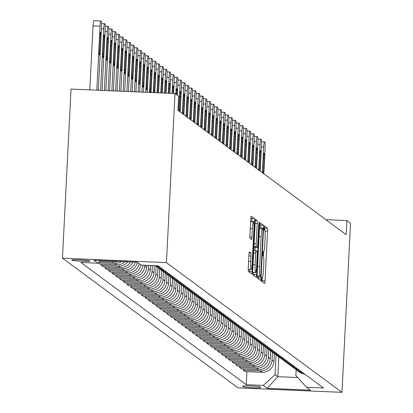 <?xml version="1.0" encoding="UTF-8"?>
<svg xmlns="http://www.w3.org/2000/svg" width="413" height="413" viewBox="0 0 413 413"><rect width="100%" height="100%" fill="white"/><g stroke="black" fill="none" stroke-linecap="round" stroke-linejoin="round"><path stroke-width="0.62" d="M261.486 279.152L261.584 281.238L264.619 283.478A2.777 0.294 92.5 0 0 264.64 283.488A2.777 0.294 92.5 0 0 265.043 280.923L267.567 231.135A2.777 0.294 92.5 0 0 267.423 228.157L264.372 225.911L264.191 229.788L264.583 230.077A8.885 0.945 92.5 0 1 265.048 239.602L264.841 243.753A8.885 0.945 92.5 0 1 263.546 251.956A8.885 0.945 92.5 0 1 263.479 251.93L263.071 251.636L262.787 253.427L262.89 255.513L263.282 255.802A8.885 0.945 92.5 0 1 263.747 265.327L263.535 269.477A8.885 0.945 92.5 0 1 262.24 277.681A8.885 0.945 92.5 0 1 262.172 277.655L261.765 277.36L261.486 279.152M71.81 260.169A9.05 0.645 -177.1 0 0 81.253 261.222A9.05 0.645 -177.1 0 0 89.843 261.016A9.05 0.645 -177.1 0 0 89.797 260.944A9.05 0.645 -177.1 0 0 80.354 259.891A9.05 0.645 -177.1 0 0 71.764 260.102A9.05 0.645 -177.1 0 0 71.81 260.169M249.375 251.982A2.777 0.294 92.5 0 0 249.354 251.976A2.777 0.294 92.5 0 0 248.951 254.537L248.244 268.507A2.777 0.294 92.5 0 0 248.389 271.486L251.754 273.974A2.777 0.294 92.5 0 0 251.775 273.984A2.777 0.294 92.5 0 0 252.183 271.418L254.702 221.626A2.777 0.294 92.5 0 0 254.558 218.653L251.192 216.159A2.777 0.294 92.5 0 0 251.171 216.154A2.777 0.294 92.5 0 0 250.763 218.714L249.911 235.591A2.777 0.294 92.5 0 0 250.056 238.564L251.496 239.633A2.777 0.294 92.5 0 0 251.517 239.638A2.777 0.294 92.5 0 0 251.925 237.077L252.348 228.709A7.429 0.79 92.5 0 1 253.427 221.853A7.429 0.79 92.5 0 1 253.876 229.84L252.214 262.616A7.429 0.79 92.5 0 1 251.13 269.472A7.429 0.79 92.5 0 1 250.686 261.486L250.965 256.024A2.777 0.294 92.5 0 0 250.815 253.05L249.333 251.982M341.974 392.35L350.539 223.263L346.905 220.578L346.192 234.667L177.926 110.312L178.638 96.224L175.004 93.539L166.439 262.622L341.974 392.35L237.996 387.874L62.461 258.151L166.439 262.622M257.123 275.068A2.777 0.294 92.5 0 0 257.268 278.047L260.634 280.535A2.777 0.294 92.5 0 0 260.655 280.546A2.777 0.294 92.5 0 0 261.062 277.98L263.582 228.188A2.777 0.294 92.5 0 0 263.437 225.214L260.071 222.721A2.777 0.294 92.5 0 0 260.051 222.715A2.777 0.294 92.5 0 0 259.643 225.276L257.123 275.068M256.194 277.252L252.828 274.764A2.777 0.294 92.5 0 1 252.684 271.79L255.203 221.998A2.777 0.294 92.5 0 1 255.611 219.432A2.777 0.294 92.5 0 0 255.611 219.432L257.072 220.506A2.777 0.294 92.5 0 1 257.216 223.485L256.194 243.675A2.777 0.294 92.5 0 0 256.339 246.654L257.294 247.361A2.777 0.294 92.5 0 0 257.314 247.372A2.777 0.294 92.5 0 0 257.722 244.806L258.786 223.784L259.07 221.987L259.188 224.078L256.623 274.702A2.777 0.294 92.5 0 1 256.215 277.262A2.777 0.294 92.5 0 1 256.194 277.252M260.722 387.456L260.082 386.986A8.771 0.625 -177.1 0 0 250.934 385.964A8.771 0.625 -177.1 0 0 242.612 386.165A8.771 0.625 -177.1 0 0 242.658 386.232L243.298 386.707A8.771 0.625 -177.1 0 0 252.446 387.73A8.771 0.625 -177.1 0 0 260.768 387.528A8.771 0.625 -177.1 0 0 260.722 387.456M296.162 369.687L295.863 375.525L306.534 387.28L323.539 388.014L158.179 265.812L141.179 265.079L137.25 262.178L93.973 260.314L97.902 263.215L80.896 262.487L246.256 384.689L263.257 385.422L275.068 374.632L276.07 354.865M306.534 387.28L310.462 390.187L267.185 388.323L263.257 385.422M175.004 93.539L71.026 89.063L62.461 258.151M346.905 220.578L325.903 219.675M278.832 356.899L277.83 376.671L297.68 377.528M275.068 374.632L277.83 376.671L267.185 388.323M116.027 274.908L115.965 276.121L132.965 276.855A11.316 11.223 -53.5 0 0 144.777 266.065L144.818 265.234M115.965 276.121L117.855 277.521L134.855 278.248A11.316 11.223 -53.5 0 0 146.672 267.464L146.78 265.322M119.662 277.598L119.6 278.811L136.605 279.539A11.316 11.223 -53.5 0 0 148.417 268.749L148.587 265.399M119.6 278.811L121.489 280.205L138.494 280.938A11.316 11.223 -53.5 0 0 150.306 270.148L150.544 265.482M123.296 280.282L123.234 281.496L140.239 282.229A11.316 11.223 -53.5 0 0 152.051 271.439L152.351 265.559M123.234 281.496L125.129 282.895L142.129 283.623A11.316 11.223 -53.5 0 0 153.941 272.838L154.307 265.642M126.936 282.972L126.874 284.18L143.874 284.913A11.316 11.223 -53.5 0 0 155.686 274.124L156.088 266.194M126.874 284.18L128.763 285.579L145.763 286.312A11.316 11.223 -53.5 0 0 157.575 275.523L157.978 267.567M130.57 285.657L130.508 286.87L147.508 287.603A11.316 11.223 -53.5 0 0 159.32 276.813L159.723 268.884M130.508 286.87L132.397 288.269L149.403 288.997A11.316 11.223 -53.5 0 0 161.215 278.207L161.617 270.257M134.204 288.346L134.142 289.554L151.148 290.287A11.316 11.223 -53.5 0 0 162.959 279.498L163.362 271.568M134.142 289.554L136.037 290.953L153.037 291.686A11.316 11.223 -53.5 0 0 164.849 280.897L165.252 272.941M137.839 291.031L137.782 292.244L154.782 292.977A11.316 11.223 -53.5 0 0 166.594 282.187L166.997 274.258M137.782 292.244L139.671 293.643L156.672 294.371A11.316 11.223 -53.5 0 0 168.483 283.581L168.886 275.631M141.478 293.72L141.416 294.928L158.416 295.662A11.316 11.223 -53.5 0 0 170.228 284.872L170.631 276.942M141.416 294.928L143.306 296.327L160.306 297.061A11.316 11.223 -53.5 0 0 172.118 286.271L172.526 278.316M145.113 296.405L145.051 297.618L162.051 298.351A11.316 11.223 -53.5 0 0 173.868 287.562L174.265 279.632M145.051 297.618L146.94 299.017L163.946 299.745A11.316 11.223 -53.5 0 0 175.757 288.955L176.16 281.005M148.747 299.095L148.685 300.303L165.69 301.036A11.316 11.223 -53.5 0 0 177.502 290.246L177.905 282.316M148.685 300.303L150.58 301.702L167.58 302.435A11.316 11.223 -53.5 0 0 179.392 291.645L179.794 283.69M152.387 301.779L152.325 302.992L169.325 303.725A11.316 11.223 -53.5 0 0 181.137 292.936L181.539 285.006M152.325 302.992L154.214 304.386L171.214 305.119A11.316 11.223 -53.5 0 0 183.026 294.33L183.429 286.379M156.021 304.469L155.959 305.677L172.959 306.41A11.316 11.223 -53.5 0 0 184.771 295.62L185.174 287.691M155.959 305.677L157.849 307.076L174.854 307.809A11.316 11.223 -53.5 0 0 186.666 297.019L187.068 289.064M159.655 307.153L159.594 308.366L176.599 309.1A11.316 11.223 -53.5 0 0 188.411 298.31L188.808 290.375M159.594 308.366L161.483 309.76L178.488 310.493A11.316 11.223 -53.5 0 0 190.3 299.704L190.703 291.754M163.29 309.843L163.233 311.051L180.233 311.784A11.316 11.223 -53.5 0 0 192.045 300.994L192.448 293.065M163.233 311.051L165.123 312.45L182.123 313.183A11.316 11.223 -53.5 0 0 193.934 302.393L194.337 294.438M166.929 312.527L166.867 313.741L183.868 314.469A11.316 11.223 -53.5 0 0 195.679 303.684L196.082 295.749M166.867 313.741L168.757 315.134L185.757 315.868A11.316 11.223 -53.5 0 0 197.569 305.078L197.972 297.128M170.564 315.212L170.502 316.425L187.502 317.158A11.316 11.223 -53.5 0 0 199.314 306.369L199.716 298.439M170.502 316.425L172.391 317.824L189.397 318.557A11.316 11.223 -53.5 0 0 201.208 307.768L201.611 299.812M174.198 317.902L174.136 319.115L191.142 319.843A11.316 11.223 -53.5 0 0 202.953 309.058L203.356 301.123M174.136 319.115L176.031 320.509L193.031 321.242A11.316 11.223 -53.5 0 0 204.843 310.452L205.246 302.497M177.838 320.586L177.776 321.799L194.776 322.532A11.316 11.223 -53.5 0 0 206.588 311.743L206.99 303.813M177.776 321.799L179.665 323.198L196.665 323.931A11.316 11.223 -53.5 0 0 208.477 313.142L208.88 305.186M181.472 323.276L181.41 324.489L198.41 325.217A11.316 11.223 -53.5 0 0 210.222 314.432L210.625 306.498M181.41 324.489L183.3 325.883L200.3 326.616A11.316 11.223 -53.5 0 0 212.117 315.826L212.519 307.871M185.107 325.96L185.045 327.173L202.05 327.907A11.316 11.223 -53.5 0 0 213.862 317.117L214.259 309.187M185.045 327.173L186.934 328.572L203.939 329.306A11.316 11.223 -53.5 0 0 215.751 318.516L216.154 310.561M188.741 328.65L188.679 329.863L205.684 330.591A11.316 11.223 -53.5 0 0 217.496 319.807L217.899 311.872M188.679 329.863L190.574 331.257L207.574 331.99A11.316 11.223 -53.5 0 0 219.386 321.2L219.788 313.245M192.381 331.334L192.319 332.548L209.319 333.281A11.316 11.223 -53.5 0 0 221.131 322.491L221.533 314.561M192.319 332.548L194.208 333.947L211.208 334.675A11.316 11.223 -53.5 0 0 223.02 323.89L223.423 315.935M196.015 334.024L195.953 335.237L212.953 335.965A11.316 11.223 -53.5 0 0 224.765 325.176L225.168 317.246M195.953 335.237L197.842 336.631L214.848 337.364A11.316 11.223 -53.5 0 0 226.66 326.575L227.062 318.619M199.649 336.709L199.587 337.922L216.593 338.655A11.316 11.223 -53.5 0 0 228.404 327.865L228.807 319.936M199.587 337.922L201.482 339.321L218.482 340.049A11.316 11.223 -53.5 0 0 230.294 329.264L230.697 321.309M203.284 339.398L203.227 340.611L220.227 341.339A11.316 11.223 -53.5 0 0 232.039 330.55L232.442 322.62M203.227 340.611L205.116 342.005L222.117 342.738A11.316 11.223 -53.5 0 0 233.928 331.949L234.331 323.993M206.923 342.083L206.861 343.296L223.861 344.029A11.316 11.223 -53.5 0 0 235.673 333.239L236.076 325.31M206.861 343.296L208.751 344.695L225.751 345.423A11.316 11.223 -53.5 0 0 237.563 334.638L237.971 326.683M210.558 344.772L210.496 345.986L227.496 346.714A11.316 11.223 -53.5 0 0 239.313 335.924L239.71 327.994M210.496 345.986L212.385 347.379L229.391 348.113A11.316 11.223 -53.5 0 0 241.202 337.323L241.605 329.368M214.192 347.457L214.13 348.67L231.135 349.403A11.316 11.223 -53.5 0 0 242.947 338.614L243.35 330.684M214.13 348.67L216.025 350.069L233.025 350.797A11.316 11.223 -53.5 0 0 244.837 340.013L245.239 332.057M217.832 350.147L217.77 351.355L234.77 352.088A11.316 11.223 -53.5 0 0 246.582 341.298L246.984 333.368M217.77 351.355L219.659 352.754L236.659 353.487A11.316 11.223 -53.5 0 0 248.471 342.697L248.874 334.742M221.466 352.831L221.404 354.044L238.404 354.777A11.316 11.223 -53.5 0 0 250.216 343.988L250.619 336.058M221.404 354.044L223.294 355.443L240.299 356.171A11.316 11.223 -53.5 0 0 252.111 345.382L252.513 337.431M225.1 355.521L225.039 356.729L242.044 357.462A11.316 11.223 -53.5 0 0 253.856 346.672L254.253 338.743M225.039 356.729L226.928 358.128L243.933 358.861A11.316 11.223 -53.5 0 0 255.745 348.071L256.148 340.116M228.735 358.205L228.678 359.418L245.678 360.151A11.316 11.223 -53.5 0 0 257.49 349.362L257.893 341.432M228.678 359.418L230.568 360.817L247.568 361.545A11.316 11.223 -53.5 0 0 259.379 350.756L259.782 342.805M232.374 360.895L232.312 362.103L249.313 362.836A11.316 11.223 -53.5 0 0 261.124 352.046L261.527 344.117M232.312 362.103L234.202 363.502L251.202 364.235A11.316 11.223 -53.5 0 0 263.014 353.445L263.417 345.49M236.009 363.579L235.947 364.793L252.947 365.526A11.316 11.223 -53.5 0 0 264.759 354.736L265.161 346.806M235.947 364.793L237.836 366.192L254.842 366.92A11.316 11.223 -53.5 0 0 266.653 356.13L267.056 348.18M239.643 366.269L239.581 367.477L256.587 368.21A11.316 11.223 -53.5 0 0 268.398 357.421L268.801 349.491M239.581 367.477L241.476 368.876L258.476 369.609A11.316 11.223 -53.5 0 0 270.288 358.82L270.691 350.864M243.283 368.954L243.221 370.167L260.221 370.9A11.316 11.223 -53.5 0 0 272.033 360.11L272.435 352.181M243.221 370.167L245.11 371.561L262.11 372.294A11.316 11.223 -53.5 0 0 273.922 361.504L274.325 353.554M246.917 371.643L246.256 384.689M112.393 272.224L112.331 273.437L114.22 274.831L131.22 275.564A11.316 11.223 -53.5 0 0 143.006 265.156M108.753 269.534L108.691 270.747L110.586 272.146L127.586 272.874A11.316 11.223 -53.5 0 0 139.212 263.628M105.119 266.85L105.057 268.063L106.946 269.457L123.952 270.19A11.316 11.223 -53.5 0 0 135.294 262.095M101.484 264.16L101.422 265.373L103.312 266.772L120.312 267.5A11.316 11.223 -53.5 0 0 130.575 261.888M98.17 262.973L99.678 264.083L116.678 264.816A11.316 11.223 -53.5 0 0 125.015 261.651M296.503 369.898A11.316 11.223 -53.5 0 0 297.345 370.585L299.234 371.984A11.316 11.223 -53.5 0 0 304.722 374.106M297.345 370.585A11.316 11.223 -53.5 0 0 302.827 372.712M292.869 367.214A11.316 11.223 -53.5 0 0 293.71 367.9L295.6 369.299A11.316 11.223 -53.5 0 0 301.082 371.421M293.71 367.9A11.316 11.223 -53.5 0 0 299.193 370.022M289.234 364.524A11.316 11.223 -53.5 0 0 290.071 365.211L291.965 366.61A11.316 11.223 -53.5 0 0 297.448 368.732M290.071 365.211A11.316 11.223 -53.5 0 0 295.558 367.338M285.595 361.84A11.316 11.223 -53.5 0 0 286.436 362.526L288.326 363.925A11.316 11.223 -53.5 0 0 293.813 366.047M286.436 362.526A11.316 11.223 -53.5 0 0 291.924 364.648M281.96 359.15A11.316 11.223 -53.5 0 0 282.802 359.842L284.691 361.236A11.316 11.223 -53.5 0 0 290.179 363.357M282.802 359.842A11.316 11.223 -53.5 0 0 288.284 361.964M278.326 356.465A11.316 11.223 -53.5 0 0 279.167 357.152L281.057 358.551A11.316 11.223 -53.5 0 0 286.539 360.673M279.167 357.152A11.316 11.223 -53.5 0 0 284.65 359.274M274.686 353.776A11.316 11.223 -53.5 0 0 275.528 354.468L277.422 355.861A11.316 11.223 -53.5 0 0 282.905 357.988M275.528 354.468A11.316 11.223 -53.5 0 0 281.016 356.589M271.052 351.091A11.316 11.223 -53.5 0 0 271.893 351.778L273.783 353.177A11.316 11.223 -53.5 0 0 279.271 355.299M271.893 351.778A11.316 11.223 -53.5 0 0 277.381 353.9M267.418 348.402A11.316 11.223 -53.5 0 0 268.259 349.093L270.148 350.487A11.316 11.223 -53.5 0 0 275.631 352.614M268.259 349.093A11.316 11.223 -53.5 0 0 273.742 351.215M263.783 345.717A11.316 11.223 -53.5 0 0 264.625 346.404L266.514 347.803A11.316 11.223 -53.5 0 0 271.997 349.925M264.625 346.404A11.316 11.223 -53.5 0 0 270.107 348.526M260.144 343.027A11.316 11.223 -53.5 0 0 260.985 343.719L262.875 345.113A11.316 11.223 -53.5 0 0 268.362 347.24M260.985 343.719A11.316 11.223 -53.5 0 0 266.473 345.841M256.509 340.343A11.316 11.223 -53.5 0 0 257.351 341.03L259.24 342.429A11.316 11.223 -53.5 0 0 264.728 344.55M257.351 341.03A11.316 11.223 -53.5 0 0 262.833 343.151M252.875 337.658A11.316 11.223 -53.5 0 0 253.716 338.345L255.606 339.739A11.316 11.223 -53.5 0 0 261.088 341.866M253.716 338.345A11.316 11.223 -53.5 0 0 259.199 340.467M249.235 334.969A11.316 11.223 -53.5 0 0 250.077 335.655L251.971 337.054A11.316 11.223 -53.5 0 0 257.454 339.176M250.077 335.655A11.316 11.223 -53.5 0 0 255.564 337.782M245.601 332.284A11.316 11.223 -53.5 0 0 246.442 332.971L248.332 334.365A11.316 11.223 -53.5 0 0 253.819 336.492M246.442 332.971A11.316 11.223 -53.5 0 0 251.93 335.093M241.966 329.595A11.316 11.223 -53.5 0 0 242.808 330.281L244.697 331.68A11.316 11.223 -53.5 0 0 250.185 333.802M242.808 330.281A11.316 11.223 -53.5 0 0 248.29 332.408M238.332 326.91A11.316 11.223 -53.5 0 0 239.173 327.597L241.063 328.991A11.316 11.223 -53.5 0 0 246.546 331.118M239.173 327.597A11.316 11.223 -53.5 0 0 244.656 329.719M234.692 324.22A11.316 11.223 -53.5 0 0 235.534 324.907L237.429 326.306A11.316 11.223 -53.5 0 0 242.911 328.428M235.534 324.907A11.316 11.223 -53.5 0 0 241.022 327.034M231.058 321.536A11.316 11.223 -53.5 0 0 231.899 322.223L233.789 323.616A11.316 11.223 -53.5 0 0 239.277 325.743M231.899 322.223A11.316 11.223 -53.5 0 0 237.382 324.344M227.424 318.846A11.316 11.223 -53.5 0 0 228.265 319.533L230.155 320.932A11.316 11.223 -53.5 0 0 235.637 323.054M228.265 319.533A11.316 11.223 -53.5 0 0 233.748 321.66M223.789 316.162A11.316 11.223 -53.5 0 0 224.626 316.848L226.52 318.242A11.316 11.223 -53.5 0 0 232.003 320.369M224.626 316.848A11.316 11.223 -53.5 0 0 230.113 318.97M220.15 313.472A11.316 11.223 -53.5 0 0 220.991 314.159L222.881 315.558A11.316 11.223 -53.5 0 0 228.368 317.68M220.991 314.159A11.316 11.223 -53.5 0 0 226.479 316.286M216.515 310.788A11.316 11.223 -53.5 0 0 217.357 311.474L219.246 312.873A11.316 11.223 -53.5 0 0 224.734 314.995M217.357 311.474A11.316 11.223 -53.5 0 0 222.839 313.596M212.881 308.098A11.316 11.223 -53.5 0 0 213.722 308.785L215.612 310.184A11.316 11.223 -53.5 0 0 221.094 312.305M213.722 308.785A11.316 11.223 -53.5 0 0 219.205 310.912M209.241 305.413A11.316 11.223 -53.5 0 0 210.083 306.1L211.977 307.499A11.316 11.223 -53.5 0 0 217.46 309.621M210.083 306.1A11.316 11.223 -53.5 0 0 215.571 308.222M205.607 302.724A11.316 11.223 -53.5 0 0 206.448 303.41L208.338 304.809A11.316 11.223 -53.5 0 0 213.826 306.931M206.448 303.41A11.316 11.223 -53.5 0 0 211.936 305.537M201.972 300.039A11.316 11.223 -53.5 0 0 202.814 300.726L204.703 302.125A11.316 11.223 -53.5 0 0 210.186 304.247M202.814 300.726A11.316 11.223 -53.5 0 0 208.297 302.848M198.338 297.35A11.316 11.223 -53.5 0 0 199.18 298.036L201.069 299.435A11.316 11.223 -53.5 0 0 206.552 301.557M199.18 298.036A11.316 11.223 -53.5 0 0 204.662 300.163M194.699 294.665A11.316 11.223 -53.5 0 0 195.54 295.352L197.429 296.751A11.316 11.223 -53.5 0 0 202.917 298.873M195.54 295.352A11.316 11.223 -53.5 0 0 201.028 297.474M191.064 291.976A11.316 11.223 -53.5 0 0 191.906 292.667L193.795 294.061A11.316 11.223 -53.5 0 0 199.283 296.183M191.906 292.667A11.316 11.223 -53.5 0 0 197.388 294.789M187.43 289.291A11.316 11.223 -53.5 0 0 188.271 289.978L190.161 291.377A11.316 11.223 -53.5 0 0 195.643 293.498M188.271 289.978A11.316 11.223 -53.5 0 0 193.754 292.099M183.79 286.601A11.316 11.223 -53.5 0 0 184.632 287.293L186.526 288.687A11.316 11.223 -53.5 0 0 192.009 290.814M184.632 287.293A11.316 11.223 -53.5 0 0 190.119 289.415M180.156 283.917A11.316 11.223 -53.5 0 0 180.997 284.603L182.887 286.002A11.316 11.223 -53.5 0 0 188.374 288.124M180.997 284.603A11.316 11.223 -53.5 0 0 186.485 286.725M176.521 281.227A11.316 11.223 -53.5 0 0 177.363 281.919L179.252 283.313A11.316 11.223 -53.5 0 0 184.74 285.44M177.363 281.919A11.316 11.223 -53.5 0 0 182.845 284.041M172.887 278.543A11.316 11.223 -53.5 0 0 173.728 279.229L175.618 280.628A11.316 11.223 -53.5 0 0 181.101 282.75M173.728 279.229A11.316 11.223 -53.5 0 0 179.211 281.351M169.247 275.853A11.316 11.223 -53.5 0 0 170.089 276.545L171.984 277.939A11.316 11.223 -53.5 0 0 177.466 280.066M170.089 276.545A11.316 11.223 -53.5 0 0 175.577 278.667M165.613 273.169A11.316 11.223 -53.5 0 0 166.454 273.855L168.344 275.254A11.316 11.223 -53.5 0 0 173.832 277.376M166.454 273.855A11.316 11.223 -53.5 0 0 171.937 275.977M161.979 270.484A11.316 11.223 -53.5 0 0 162.82 271.171L164.71 272.565A11.316 11.223 -53.5 0 0 170.192 274.691M112.331 273.437L129.331 274.165A11.316 11.223 -53.5 0 0 140.957 264.919M162.82 271.171A11.316 11.223 -53.5 0 0 168.303 273.292M158.344 267.794A11.316 11.223 -53.5 0 0 159.181 268.481L161.075 269.88A11.316 11.223 -53.5 0 0 166.558 272.002M108.691 270.747L125.697 271.48A11.316 11.223 -53.5 0 0 137.322 262.229M159.181 268.481A11.316 11.223 -53.5 0 0 164.668 270.608M155.407 265.693A11.316 11.223 -53.5 0 0 155.546 265.796L157.436 267.19A11.316 11.223 -53.5 0 0 162.923 269.317M105.057 268.063L122.057 268.791A11.316 11.223 -53.5 0 0 132.929 261.992M155.546 265.796A11.316 11.223 -53.5 0 0 161.034 267.918M155.866 265.709A11.316 11.223 -53.5 0 0 159.289 266.628M101.422 265.373L118.423 266.106A11.316 11.223 -53.5 0 0 127.813 261.77M98.449 262.714L114.788 263.417A11.316 11.223 -53.5 0 0 121.577 261.501M99.719 261.553L113.043 262.131A11.316 11.223 -53.5 0 0 117.7 261.336M100.757 260.608L97.902 263.215M264.779 230.459A2.777 0.294 92.5 0 0 264.609 228.033L264.093 227.651M262.172 281.671A2.777 0.294 92.5 0 0 262.234 280.804L262.4 277.572M263.479 256.199L263.7 251.847M260.753 228.451L260.773 228.069A2.777 0.294 92.5 0 0 260.629 225.09L259.705 224.409M258.192 278.729A2.777 0.294 92.5 0 0 258.249 277.861L258.326 276.343M257.098 275.626A8.885 0.945 92.5 0 0 257.294 276.003L260.531 276.436L260.815 274.64L263.029 230.939L262.926 228.854L262.513 228.549A8.885 0.945 92.5 0 0 262.446 228.523A8.885 0.945 92.5 0 0 261.15 236.721L259.638 266.597A8.885 0.945 92.5 0 0 260.102 276.127L260.52 276.431L257.738 276.312M262.379 228.544L259.705 228.425A8.885 0.945 92.5 0 0 259.638 228.399A8.885 0.945 92.5 0 0 259.478 228.513M253.943 246.84L254.485 247.242A2.777 0.294 92.5 0 0 254.506 247.248A2.777 0.294 92.5 0 0 254.527 247.242M255.193 247.279L255.033 250.474M253.912 272.544L253.809 274.578L256.623 274.702M255.131 264.63A7.429 0.79 92.5 0 0 255.575 272.616A7.429 0.79 92.5 0 0 256.659 265.76L257.247 254.212A2.777 0.294 92.5 0 0 257.098 251.233L256.143 250.526A2.777 0.294 92.5 0 0 256.122 250.521A2.777 0.294 92.5 0 0 255.719 253.081L255.131 264.63L253.05 264.542M252.658 272.415A7.429 0.79 92.5 0 0 252.766 272.497L255.575 272.616M253.752 275.45A2.777 0.294 92.5 0 0 253.809 274.578M248.213 269.276A7.429 0.79 92.5 0 0 248.321 269.353L251.13 269.472M250.619 221.735A7.429 0.79 92.5 0 0 250.614 221.735L253.427 221.853M251.878 221.786L251.894 221.507A2.777 0.294 92.5 0 0 251.749 218.529L250.825 217.847M249.313 272.167A2.777 0.294 92.5 0 0 249.369 271.3L249.467 269.4M262.374 172.722L263.675 147.09A5.658 0.599 92.5 0 1 264.496 141.865A5.658 0.599 92.5 0 1 264.542 141.881L264.831 142.098A5.658 0.599 92.5 0 1 265.125 148.164L263.83 173.801M263.52 173.574A4.528 0.48 92.5 0 0 263.664 171.643L264.351 158.117A4.528 0.48 92.5 0 0 264.083 153.249A4.528 0.48 92.5 0 0 263.422 157.425L262.735 170.956A4.528 0.48 92.5 0 0 262.683 172.954M258.739 170.037L260.035 144.4A5.658 0.599 92.5 0 1 260.861 139.181A5.658 0.599 92.5 0 1 260.902 139.196L261.197 139.408A5.658 0.599 92.5 0 1 261.491 145.474L260.195 171.111M259.885 170.884A4.528 0.48 92.5 0 0 260.03 168.953L260.717 155.427A4.528 0.48 92.5 0 0 260.443 150.564A4.528 0.48 92.5 0 0 259.787 154.741L259.101 168.267A4.528 0.48 92.5 0 0 259.044 170.264M255.105 167.353L256.401 141.716A5.658 0.599 92.5 0 1 257.227 136.491A5.658 0.599 92.5 0 1 257.268 136.507L257.557 136.724A5.658 0.599 92.5 0 1 257.857 142.79L256.556 168.427M256.251 168.199A4.528 0.48 92.5 0 0 256.396 166.269L257.082 152.743A4.528 0.48 92.5 0 0 256.809 147.875A4.528 0.48 92.5 0 0 256.148 152.051L255.461 165.582A4.528 0.48 92.5 0 0 255.41 167.58M251.465 164.663L252.766 139.026A5.658 0.599 92.5 0 1 253.592 133.807A5.658 0.599 92.5 0 1 253.634 133.822L253.923 134.039A5.658 0.599 92.5 0 1 254.217 140.105L252.921 165.737M252.611 165.51A4.528 0.48 92.5 0 0 252.761 163.579L253.443 150.053A4.528 0.48 92.5 0 0 253.174 145.19A4.528 0.48 92.5 0 0 252.513 149.367L251.827 162.892A4.528 0.48 92.5 0 0 251.775 164.89M247.831 161.979L249.132 136.342A5.658 0.599 92.5 0 1 249.953 131.117A5.658 0.599 92.5 0 1 249.999 131.133L250.288 131.349A5.658 0.599 92.5 0 1 250.583 137.415L249.287 163.052M248.977 162.825A4.528 0.48 92.5 0 0 249.122 160.894L249.808 147.369A4.528 0.48 92.5 0 0 249.54 142.5A4.528 0.48 92.5 0 0 248.879 146.682L248.192 160.208A4.528 0.48 92.5 0 0 248.141 162.206M244.197 159.289L245.492 133.652A5.658 0.599 92.5 0 1 246.318 128.433A5.658 0.599 92.5 0 1 246.36 128.448L246.654 128.665A5.658 0.599 92.5 0 1 246.948 134.731L245.647 160.363M245.343 160.136A4.528 0.48 92.5 0 0 245.487 158.205L246.174 144.679A4.528 0.48 92.5 0 0 245.9 139.816A4.528 0.48 92.5 0 0 245.239 143.992L244.558 157.518A4.528 0.48 92.5 0 0 244.501 159.516M240.557 156.604L241.858 130.967A5.658 0.599 92.5 0 1 242.684 125.743A5.658 0.599 92.5 0 1 242.725 125.758L243.014 125.975A5.658 0.599 92.5 0 1 243.314 132.041L242.013 157.678M241.703 157.451A4.528 0.48 92.5 0 0 241.853 155.52L242.534 141.995A4.528 0.48 92.5 0 0 242.266 137.126A4.528 0.48 92.5 0 0 241.605 141.308L240.918 154.834A4.528 0.48 92.5 0 0 240.867 156.832M236.923 153.915L238.224 128.278A5.658 0.599 92.5 0 1 239.044 123.059A5.658 0.599 92.5 0 1 239.091 123.074L239.38 123.291A5.658 0.599 92.5 0 1 239.674 129.357L238.378 154.989M238.069 154.761A4.528 0.48 92.5 0 0 238.213 152.836L238.9 139.305A4.528 0.48 92.5 0 0 238.631 134.442A4.528 0.48 92.5 0 0 237.971 138.618L237.284 152.144A4.528 0.48 92.5 0 0 237.232 154.142M233.288 151.23L234.584 125.593A5.658 0.599 92.5 0 1 235.41 120.369A5.658 0.599 92.5 0 1 235.451 120.384L235.746 120.601A5.658 0.599 92.5 0 1 236.04 126.667L234.744 152.304M234.434 152.077A4.528 0.48 92.5 0 0 234.579 150.146L235.265 136.62A4.528 0.48 92.5 0 0 234.992 131.752A4.528 0.48 92.5 0 0 234.336 135.934L233.65 149.46A4.528 0.48 92.5 0 0 233.598 151.457M229.654 148.541L230.95 122.904A5.658 0.599 92.5 0 1 231.776 117.684A5.658 0.599 92.5 0 1 231.817 117.7L232.106 117.917A5.658 0.599 92.5 0 1 232.405 123.983L231.104 149.614M230.8 149.387A4.528 0.48 92.5 0 0 230.944 147.462L231.631 133.931A4.528 0.48 92.5 0 0 231.357 129.068A4.528 0.48 92.5 0 0 230.697 133.244L230.015 146.77A4.528 0.48 92.5 0 0 229.958 148.768M226.014 145.856L227.315 120.219A5.658 0.599 92.5 0 1 228.141 114.995A5.658 0.599 92.5 0 1 228.183 115.015L228.472 115.227A5.658 0.599 92.5 0 1 228.771 121.293L227.47 146.93M227.16 146.703A4.528 0.48 92.5 0 0 227.31 144.772L227.991 131.246A4.528 0.48 92.5 0 0 227.723 126.378A4.528 0.48 92.5 0 0 227.062 130.56L226.376 144.085A4.528 0.48 92.5 0 0 226.324 146.083M222.38 143.166L223.681 117.535A5.658 0.599 92.5 0 1 224.502 112.31A5.658 0.599 92.5 0 1 224.548 112.326L224.837 112.543A5.658 0.599 92.5 0 1 225.131 118.608L223.836 144.24M223.526 144.013A4.528 0.48 92.5 0 0 223.67 142.087L224.357 128.557A4.528 0.48 92.5 0 0 224.089 123.694A4.528 0.48 92.5 0 0 223.428 127.87L222.741 141.396A4.528 0.48 92.5 0 0 222.69 143.394M218.745 140.482L220.041 114.845A5.658 0.599 92.5 0 1 220.867 109.621A5.658 0.599 92.5 0 1 220.909 109.641L221.203 109.853A5.658 0.599 92.5 0 1 221.497 115.919L220.196 141.556M219.892 141.329A4.528 0.48 92.5 0 0 220.036 139.398L220.723 125.872A4.528 0.48 92.5 0 0 220.449 121.004A4.528 0.48 92.5 0 0 219.788 125.185L219.107 138.711A4.528 0.48 92.5 0 0 219.05 140.709M215.106 137.792L216.407 112.16A5.658 0.599 92.5 0 1 217.233 106.936A5.658 0.599 92.5 0 1 217.274 106.952L217.563 107.168A5.658 0.599 92.5 0 1 217.863 113.234L216.562 138.866M216.252 138.639A4.528 0.48 92.5 0 0 216.402 136.713L217.083 123.182A4.528 0.48 92.5 0 0 216.815 118.319A4.528 0.48 92.5 0 0 216.154 122.496L215.467 136.022A4.528 0.48 92.5 0 0 215.416 138.019M211.471 135.108L212.772 109.471A5.658 0.599 92.5 0 1 213.598 104.246A5.658 0.599 92.5 0 1 213.64 104.267L213.929 104.479A5.658 0.599 92.5 0 1 214.223 110.545L212.927 136.182M212.618 135.954A4.528 0.48 92.5 0 0 212.762 134.024L213.449 120.498A4.528 0.48 92.5 0 0 213.18 115.63A4.528 0.48 92.5 0 0 212.519 119.811L211.833 133.337A4.528 0.48 92.5 0 0 211.781 135.335M207.837 132.418L209.133 106.786A5.658 0.599 92.5 0 1 209.959 101.562A5.658 0.599 92.5 0 1 210 101.577L210.294 101.794A5.658 0.599 92.5 0 1 210.589 107.86L209.293 133.492M208.983 133.265A4.528 0.48 92.5 0 0 209.128 131.339L209.814 117.808A4.528 0.48 92.5 0 0 209.541 112.945A4.528 0.48 92.5 0 0 208.885 117.122L208.198 130.647A4.528 0.48 92.5 0 0 208.147 132.645M204.203 129.734L205.498 104.097A5.658 0.599 92.5 0 1 206.324 98.872A5.658 0.599 92.5 0 1 206.366 98.893L206.66 99.105A5.658 0.599 92.5 0 1 206.954 105.17L205.653 130.807M205.349 130.58A4.528 0.48 92.5 0 0 205.493 128.649L206.18 115.124A4.528 0.48 92.5 0 0 205.906 110.256A4.528 0.48 92.5 0 0 205.246 114.437L204.564 127.963A4.528 0.48 92.5 0 0 204.507 129.961M200.563 127.044L201.864 101.412A5.658 0.599 92.5 0 1 202.69 96.188A5.658 0.599 92.5 0 1 202.731 96.203L203.02 96.42A5.658 0.599 92.5 0 1 203.32 102.486L202.019 128.123M201.709 127.891A4.528 0.48 92.5 0 0 201.859 125.965L202.54 112.439A4.528 0.48 92.5 0 0 202.272 107.571A4.528 0.48 92.5 0 0 201.611 111.747L200.924 125.273A4.528 0.48 92.5 0 0 200.873 127.271M196.929 124.359L198.23 98.722A5.658 0.599 92.5 0 1 199.051 93.503A5.658 0.599 92.5 0 1 199.097 93.519L199.386 93.73A5.658 0.599 92.5 0 1 199.68 99.796L198.385 125.433M198.075 125.206A4.528 0.48 92.5 0 0 198.219 123.275L198.906 109.75A4.528 0.48 92.5 0 0 198.638 104.881A4.528 0.48 92.5 0 0 197.977 109.063L197.29 122.589A4.528 0.48 92.5 0 0 197.238 124.587M193.294 121.67L194.59 96.038A5.658 0.599 92.5 0 1 195.416 90.814A5.658 0.599 92.5 0 1 195.457 90.829L195.752 91.046A5.658 0.599 92.5 0 1 196.046 97.112L194.75 122.749M194.44 122.516A4.528 0.48 92.5 0 0 194.585 120.591L195.272 107.065A4.528 0.48 92.5 0 0 194.998 102.197A4.528 0.48 92.5 0 0 194.342 106.373L193.656 119.904A4.528 0.48 92.5 0 0 193.599 121.897M189.66 118.985L190.956 93.348A5.658 0.599 92.5 0 1 191.782 88.129A5.658 0.599 92.5 0 1 191.823 88.145L192.112 88.356A5.658 0.599 92.5 0 1 192.412 94.422L191.111 120.059M190.806 119.832A4.528 0.48 92.5 0 0 190.951 117.901L191.637 104.375A4.528 0.48 92.5 0 0 191.364 99.512A4.528 0.48 92.5 0 0 190.703 103.689L190.016 117.215A4.528 0.48 92.5 0 0 189.965 119.212M186.02 116.296L187.321 90.664A5.658 0.599 92.5 0 1 188.147 85.439A5.658 0.599 92.5 0 1 188.189 85.455L188.478 85.672A5.658 0.599 92.5 0 1 188.777 91.738L187.476 117.375M187.166 117.142A4.528 0.48 92.5 0 0 187.316 115.217L187.998 101.691A4.528 0.48 92.5 0 0 187.729 96.823A4.528 0.48 92.5 0 0 187.068 100.999L186.382 114.53A4.528 0.48 92.5 0 0 186.33 116.528M182.386 113.611L183.687 87.974A5.658 0.599 92.5 0 1 184.508 82.755A5.658 0.599 92.5 0 1 184.554 82.77L184.843 82.982A5.658 0.599 92.5 0 1 185.138 89.048L183.842 114.685M183.532 114.458A4.528 0.48 92.5 0 0 183.677 112.527L184.363 99.001A4.528 0.48 92.5 0 0 184.095 94.138A4.528 0.48 92.5 0 0 183.434 98.315L182.747 111.84A4.528 0.48 92.5 0 0 182.696 113.838M178.752 110.921L180.047 85.29A5.658 0.599 92.5 0 1 180.873 80.065A5.658 0.599 92.5 0 1 180.915 80.081L181.209 80.298A5.658 0.599 92.5 0 1 181.503 86.363L180.202 112M179.898 111.773A4.528 0.48 92.5 0 0 180.042 109.843L180.729 96.317A4.528 0.48 92.5 0 0 180.455 91.449A4.528 0.48 92.5 0 0 179.794 95.625L179.113 109.156A4.528 0.48 92.5 0 0 179.056 111.154M175.83 94.149L176.413 82.6A5.658 0.599 92.5 0 1 177.239 77.381A5.658 0.599 92.5 0 1 177.28 77.396L177.569 77.608A5.658 0.599 92.5 0 1 177.869 83.674L177.28 95.222M177.022 95.026L177.089 93.627A4.528 0.48 92.5 0 0 176.821 88.764A4.528 0.48 92.5 0 0 176.16 92.94L176.088 94.34M172.092 93.41L172.779 79.916A5.658 0.599 92.5 0 1 173.599 74.691A5.658 0.599 92.5 0 1 173.646 74.707L173.935 74.923A5.658 0.599 92.5 0 1 174.229 80.989L173.599 93.477M173.326 93.467L173.455 90.943A4.528 0.48 92.5 0 0 173.186 86.074A4.528 0.48 92.5 0 0 172.526 90.251L172.366 93.426M168.328 93.25L169.139 77.226A5.658 0.599 92.5 0 1 169.965 72.007A5.658 0.599 92.5 0 1 170.006 72.022L170.301 72.234A5.658 0.599 92.5 0 1 170.595 78.305L169.836 93.312M169.562 93.302L169.82 88.253A4.528 0.48 92.5 0 0 169.547 83.39A4.528 0.48 92.5 0 0 168.891 87.566L168.602 93.261M164.565 93.09L165.505 74.541A5.658 0.599 92.5 0 1 166.331 69.317A5.658 0.599 92.5 0 1 166.372 69.332L166.661 69.549A5.658 0.599 92.5 0 1 166.96 75.615L166.072 93.152M165.799 93.142L166.186 85.568A4.528 0.48 92.5 0 0 165.912 80.7A4.528 0.48 92.5 0 0 165.252 84.877L164.839 93.101M160.802 92.925L161.87 71.852A5.658 0.599 92.5 0 1 162.696 66.632A5.658 0.599 92.5 0 1 162.737 66.648L163.027 66.865A5.658 0.599 92.5 0 1 163.326 72.931L162.309 92.992M162.035 92.977L162.546 82.879A4.528 0.48 92.5 0 0 162.278 78.016A4.528 0.48 92.5 0 0 161.617 82.192L161.075 92.935M157.038 92.765L158.236 69.167A5.658 0.599 92.5 0 1 159.057 63.943A5.658 0.599 92.5 0 1 159.103 63.958L159.392 64.175A5.658 0.599 92.5 0 1 159.686 70.241L158.546 92.827M158.272 92.817L158.912 80.194A4.528 0.48 92.5 0 0 158.644 75.326A4.528 0.48 92.5 0 0 157.983 79.508L157.312 92.775M153.275 92.6L154.596 66.478A5.658 0.599 92.5 0 1 155.422 61.258A5.658 0.599 92.5 0 1 155.464 61.274L155.758 61.491A5.658 0.599 92.5 0 1 156.052 67.556L154.782 92.667M154.477 92.651A4.528 0.48 92.5 0 0 154.591 91.03L155.278 77.505A4.528 0.48 92.5 0 0 155.004 72.642A4.528 0.48 92.5 0 0 154.343 76.818L153.662 90.344A4.528 0.48 92.5 0 0 153.61 92.615M149.511 92.44L150.962 63.793A5.658 0.599 92.5 0 1 151.788 58.569A5.658 0.599 92.5 0 1 151.829 58.584L152.118 58.801A5.658 0.599 92.5 0 1 152.418 64.867L151.019 92.507M150.368 92.476A4.528 0.48 92.5 0 0 150.957 88.346L151.638 74.82A4.528 0.48 92.5 0 0 151.37 69.952A4.528 0.48 92.5 0 0 150.709 74.133L150.022 87.659A4.528 0.48 92.5 0 0 150.229 92.471M145.748 92.28L147.327 61.103A5.658 0.599 92.5 0 1 148.153 55.884A5.658 0.599 92.5 0 1 148.195 55.9L148.484 56.116A5.658 0.599 92.5 0 1 148.778 62.182L147.25 92.342M147.074 71.444L146.388 84.97A4.528 0.48 92.5 0 0 146.661 89.838A4.528 0.48 92.5 0 0 147.317 85.661L148.004 72.13A4.528 0.48 92.5 0 0 147.735 67.267A4.528 0.48 92.5 0 0 147.074 71.444M141.984 92.114L143.688 58.419A5.658 0.599 92.5 0 1 144.514 53.194A5.658 0.599 92.5 0 1 144.555 53.21L144.849 53.427A5.658 0.599 92.5 0 1 145.144 59.493L143.487 92.182M143.44 68.759L142.753 82.285A4.528 0.48 92.5 0 0 143.022 87.148A4.528 0.48 92.5 0 0 143.683 82.972L144.369 69.446A4.528 0.48 92.5 0 0 144.096 64.578A4.528 0.48 92.5 0 0 143.44 68.759M138.221 91.954L140.053 55.729A5.658 0.599 92.5 0 1 140.879 50.51A5.658 0.599 92.5 0 1 140.921 50.525L141.215 50.742A5.658 0.599 92.5 0 1 141.509 56.808L139.723 92.022M139.8 66.07L139.119 79.595A4.528 0.48 92.5 0 0 139.387 84.464A4.528 0.48 92.5 0 0 140.048 80.287L140.735 66.756A4.528 0.48 92.5 0 0 140.461 61.893A4.528 0.48 92.5 0 0 139.8 66.07M134.457 91.794L136.419 53.045A5.658 0.599 92.5 0 1 137.245 47.82A5.658 0.599 92.5 0 1 137.286 47.841L137.575 48.053A5.658 0.599 92.5 0 1 137.875 54.118L135.96 91.856M136.166 63.385L135.479 76.911A4.528 0.48 92.5 0 0 135.753 81.774A4.528 0.48 92.5 0 0 136.414 77.598L137.095 64.072A4.528 0.48 92.5 0 0 136.827 59.204A4.528 0.48 92.5 0 0 136.166 63.385M130.694 91.629L132.785 50.36A5.658 0.599 92.5 0 1 133.606 45.136A5.658 0.599 92.5 0 1 133.652 45.151L133.941 45.368A5.658 0.599 92.5 0 1 134.235 51.434L132.196 91.696M132.532 60.696L131.845 74.221A4.528 0.48 92.5 0 0 132.119 79.089A4.528 0.48 92.5 0 0 132.774 74.913L133.461 61.382A4.528 0.48 92.5 0 0 133.192 56.519A4.528 0.48 92.5 0 0 132.532 60.696M126.93 91.469L129.145 47.671A5.658 0.599 92.5 0 1 129.971 42.446A5.658 0.599 92.5 0 1 130.012 42.467L130.307 42.678A5.658 0.599 92.5 0 1 130.601 48.744L128.433 91.531M128.897 58.011L128.211 71.537A4.528 0.48 92.5 0 0 128.479 76.4A4.528 0.48 92.5 0 0 129.14 72.223L129.827 58.698A4.528 0.48 92.5 0 0 129.553 53.829A4.528 0.48 92.5 0 0 128.897 58.011M123.167 91.309L125.511 44.986A5.658 0.599 92.5 0 1 126.337 39.762A5.658 0.599 92.5 0 1 126.378 39.777L126.667 39.994A5.658 0.599 92.5 0 1 126.967 46.06L124.669 91.371M125.258 55.321L124.571 68.847A4.528 0.48 92.5 0 0 124.845 73.715A4.528 0.48 92.5 0 0 125.506 69.539L126.192 56.008A4.528 0.48 92.5 0 0 125.919 51.145A4.528 0.48 92.5 0 0 125.258 55.321M119.398 91.144L121.876 42.296A5.658 0.599 92.5 0 1 122.702 37.072A5.658 0.599 92.5 0 1 122.744 37.093L123.033 37.304A5.658 0.599 92.5 0 1 123.332 43.37L120.906 91.211M121.623 52.637L120.937 66.163A4.528 0.48 92.5 0 0 121.21 71.026A4.528 0.48 92.5 0 0 121.871 66.849L122.553 53.323A4.528 0.48 92.5 0 0 122.284 48.455A4.528 0.48 92.5 0 0 121.623 52.637M115.635 90.984L118.242 39.612A5.658 0.599 92.5 0 1 119.063 34.387A5.658 0.599 92.5 0 1 119.109 34.403L119.398 34.62A5.658 0.599 92.5 0 1 119.693 40.686L117.142 91.046M117.989 49.947L117.302 63.473A4.528 0.48 92.5 0 0 117.571 68.341A4.528 0.48 92.5 0 0 118.232 64.165L118.918 50.634A4.528 0.48 92.5 0 0 118.65 45.771A4.528 0.48 92.5 0 0 117.989 49.947M111.871 90.819L114.602 36.922A5.658 0.599 92.5 0 1 115.428 31.698A5.658 0.599 92.5 0 1 115.47 31.718L115.764 31.93A5.658 0.599 92.5 0 1 116.058 37.996L113.379 90.886M114.349 47.263L113.668 60.788A4.528 0.48 92.5 0 0 113.936 65.657A4.528 0.48 92.5 0 0 114.597 61.475L115.284 47.949A4.528 0.48 92.5 0 0 115.01 43.081A4.528 0.48 92.5 0 0 114.349 47.263M108.108 90.659L110.968 34.238A5.658 0.599 92.5 0 1 111.794 29.013A5.658 0.599 92.5 0 1 111.835 29.029L112.124 29.246A5.658 0.599 92.5 0 1 112.424 35.312L109.615 90.726M110.715 44.573L110.028 58.099A4.528 0.48 92.5 0 0 110.302 62.967A4.528 0.48 92.5 0 0 110.963 58.791L111.644 45.265A4.528 0.48 92.5 0 0 111.376 40.397A4.528 0.48 92.5 0 0 110.715 44.573M104.344 90.499L107.334 31.548A5.658 0.599 92.5 0 1 108.154 26.329A5.658 0.599 92.5 0 1 108.201 26.344L108.49 26.556A5.658 0.599 92.5 0 1 108.784 32.622L105.852 90.561M107.081 41.889L106.394 55.414A4.528 0.48 92.5 0 0 106.668 60.283A4.528 0.48 92.5 0 0 107.323 56.101L108.01 42.575A4.528 0.48 92.5 0 0 107.741 37.707A4.528 0.48 92.5 0 0 107.081 41.889M100.581 90.333L103.694 28.864A5.658 0.599 92.5 0 1 104.52 23.639A5.658 0.599 92.5 0 1 104.561 23.655L104.856 23.871A5.658 0.599 92.5 0 1 105.15 29.937L102.088 90.401M103.446 39.199L102.76 52.73A4.528 0.48 92.5 0 0 103.028 57.593A4.528 0.48 92.5 0 0 103.689 53.416L104.375 39.891A4.528 0.48 92.5 0 0 104.102 35.022A4.528 0.48 92.5 0 0 103.446 39.199M96.818 90.173L100.06 26.174A5.658 0.599 92.5 0 1 100.886 20.955A5.658 0.599 92.5 0 1 100.927 20.97L101.216 21.182A5.658 0.599 92.5 0 1 101.515 27.248L98.325 90.235M89.791 89.869L93.033 25.874A5.658 0.599 -87.5 0 1 93.859 20.65A5.658 0.599 -87.5 0 1 93.901 20.665L100.839 20.965M99.807 36.514L99.125 50.04A4.528 0.48 92.5 0 0 99.394 54.908A4.528 0.48 92.5 0 0 100.054 50.727L100.741 37.201A4.528 0.48 92.5 0 0 100.467 32.338A4.528 0.48 92.5 0 0 99.807 36.514M144.777 266.065L146.672 267.464M148.417 268.749L150.306 270.148M152.051 271.439L153.941 272.838M155.686 274.124L157.575 275.523M159.32 276.813L161.215 278.207M162.959 279.498L164.849 280.897M166.594 282.187L168.483 283.581M170.228 284.872L172.118 286.271M173.868 287.562L175.757 288.955M177.502 290.246L179.392 291.645M181.137 292.936L183.026 294.33M184.771 295.62L186.666 297.019M188.411 298.31L190.3 299.704M192.045 300.994L193.934 302.393M195.679 303.684L197.569 305.078M199.314 306.369L201.208 307.768M202.953 309.058L204.843 310.452M206.588 311.743L208.477 313.142M210.222 314.432L212.117 315.826M213.862 317.117L215.751 318.516M217.496 319.807L219.386 321.2M221.131 322.491L223.02 323.89M224.765 325.176L226.66 326.575M228.404 327.865L230.294 329.264M232.039 330.55L233.928 331.949M235.673 333.239L237.563 334.638M239.313 335.924L241.202 337.323M242.947 338.614L244.837 340.013M246.582 341.298L248.471 342.697M250.216 343.988L252.111 345.382M253.856 346.672L255.745 348.071M257.49 349.362L259.379 350.756M261.124 352.046L263.014 353.445M264.759 354.736L266.653 356.13M268.398 357.421L270.288 358.82M272.033 360.11L273.922 361.504M260.221 370.9L262.11 372.294M256.587 368.21L258.476 369.609M252.947 365.526L254.842 366.92M249.313 362.836L251.202 364.235M245.678 360.151L247.568 361.545M242.044 357.462L243.933 358.861M238.404 354.777L240.299 356.171M234.77 352.088L236.659 353.487M231.135 349.403L233.025 350.797M227.496 346.714L229.391 348.113M223.861 344.029L225.751 345.423M220.227 341.339L222.117 342.738M216.593 338.655L218.482 340.049M212.953 335.965L214.848 337.364M209.319 333.281L211.208 334.675M205.684 330.591L207.574 331.99M202.05 327.907L203.939 329.306M198.41 325.217L200.3 326.616M194.776 322.532L196.665 323.931M191.142 319.843L193.031 321.242M187.502 317.158L189.397 318.557M183.868 314.469L185.757 315.868M180.233 311.784L182.123 313.183M176.599 309.1L178.488 310.493M172.959 306.41L174.854 307.809M169.325 303.725L171.214 305.119M165.69 301.036L167.58 302.435M162.051 298.351L163.946 299.745M158.416 295.662L160.306 297.061M154.782 292.977L156.672 294.371M151.148 290.287L153.037 291.686M147.508 287.603L149.403 288.997M143.874 284.913L145.763 286.312M140.239 282.229L142.129 283.623M136.605 279.539L138.494 280.938M132.965 276.855L134.855 278.248M129.331 274.165L131.22 275.564M125.697 271.48L127.586 272.874M122.057 268.791L123.952 270.19M118.423 266.106L120.312 267.5M114.788 263.417L116.678 264.816M111.613 261.073L113.043 262.131M243.334 385.954L243.298 386.707M261.651 277.634L262.172 277.655M262.952 251.909L263.479 251.93M264.609 228.033L267.423 228.157M264.903 231.017L267.567 231.135M262.234 280.804L265.043 280.923M260.629 225.09L263.437 225.214M260.773 228.069L263.582 228.188M258.249 277.861L261.062 277.98M259.07 236.634L261.15 236.721M257.557 266.509L259.638 266.597M257.294 276.003L260.102 276.127M255.337 220.434L257.072 220.506M255.131 223.397L257.216 223.485M254.109 243.587L256.194 243.675M253.959 246.551L256.339 246.654M254.485 247.242L257.294 247.361M258.77 224.063L259.188 224.078M253.763 250.423L256.101 250.526M253.634 252.993L255.719 253.081M249.085 252.973L250.815 253.05M248.879 255.936L250.965 256.024M248.6 261.398L250.686 261.486M250.263 228.621L252.348 228.709M249.875 236.99L251.925 237.077M251.749 218.529L254.558 218.653M251.894 221.507L254.702 221.626M249.369 271.3L252.183 271.418M263.675 147.09L261.414 146.992M264.454 141.881L261.537 141.752M263.386 158.076L264.351 158.117M262.709 171.601L263.664 171.643M260.035 144.4L257.779 144.302M260.82 139.191L257.903 139.067M259.751 155.386L260.717 155.427M259.07 168.912L260.03 168.953M256.401 141.716L254.145 141.618M257.18 136.507L254.269 136.378L257.227 136.491M256.117 152.702L257.082 152.743M255.435 166.227L256.396 166.269M252.766 139.026L250.505 138.933M253.546 133.817L250.629 133.693L253.592 133.807M252.482 150.012L253.443 150.053M251.801 163.538L252.761 163.579M249.132 136.342L246.871 136.244M249.911 131.133L246.995 131.004L249.953 131.117M248.843 147.327L249.808 147.369M248.167 160.853L249.122 160.894M245.492 133.652L243.236 133.559M246.277 128.443L243.36 128.319L246.318 128.433M245.208 144.638L246.174 144.679M244.527 158.164L245.487 158.205M241.858 130.967L239.602 130.869M242.637 125.758L239.726 125.629L242.684 125.743M241.574 141.953L242.534 141.995M240.893 155.479L241.853 155.52M238.224 128.278L235.962 128.185M239.003 123.069L236.086 122.945M237.934 139.264L238.9 139.305M237.258 152.795L238.213 152.836M234.584 125.593L232.328 125.495M235.369 120.384L232.452 120.255M234.3 136.579L235.265 136.62M233.619 150.105L234.579 150.146M230.95 122.904L228.694 122.811M231.729 117.695L228.817 117.571M230.666 133.889L231.631 133.931M229.984 147.42L230.944 147.462M227.315 120.219L225.054 120.121M228.095 115.01L225.178 114.881M227.031 131.205L227.991 131.246M226.35 144.731L227.31 144.772M223.681 117.535L221.42 117.437M224.46 112.321L221.544 112.197M223.392 128.515L224.357 128.557M222.715 142.046L223.67 142.087M220.041 114.845L217.785 114.747M220.826 109.636L217.909 109.512M219.757 125.831L220.723 125.872M219.076 139.357L220.036 139.398M216.407 112.16L214.151 112.062M217.186 106.946L214.275 106.822L217.233 106.936M216.123 123.141L217.083 123.182M215.441 136.672L216.402 136.713M212.772 109.471L210.511 109.373M213.552 104.262L210.635 104.138L213.598 104.246M212.489 120.457L213.449 120.498M211.807 133.982L212.762 134.024M209.133 106.786L206.877 106.688M209.918 101.572L207.001 101.448L209.959 101.562M208.849 117.767L209.814 117.808M208.167 131.298L209.128 131.339M205.498 104.097L203.242 103.999M206.283 98.888L203.366 98.764L206.324 98.872M205.215 115.082L206.18 115.124M204.533 128.608L205.493 128.649M201.864 101.412L199.603 101.314M202.644 96.198L199.732 96.074M201.58 112.393L202.54 112.439M200.899 125.924L201.859 125.965M198.23 98.722L195.969 98.624M199.009 93.514L196.092 93.39M197.941 109.708L198.906 109.75M197.264 123.234L198.219 123.275M194.59 96.038L192.334 95.94M195.375 90.824L192.458 90.7M194.306 107.024L195.272 107.065M193.625 120.55L194.585 120.591M190.956 93.348L188.7 93.25M191.735 88.139L188.824 88.015M190.672 104.334L191.637 104.375M189.99 117.86L190.951 117.901M187.321 90.664L185.06 90.566M188.101 85.455L185.184 85.326M187.037 101.65L187.998 101.691M186.356 115.175L187.316 115.217M183.687 87.974L181.426 87.876M184.466 82.765L181.55 82.641M183.398 98.96L184.363 99.001M182.722 112.486L183.677 112.527M180.047 85.29L177.791 85.192M180.832 80.081L177.915 79.952L180.873 80.065M179.763 96.275L180.729 96.317M179.082 109.801L180.042 109.843M176.413 82.6L174.157 82.502M177.192 77.391L174.281 77.267L177.239 77.381M176.129 93.586L177.089 93.627M172.779 79.916L170.517 79.817M173.558 74.707L170.641 74.577L173.599 74.691M172.489 90.901L173.455 90.943M169.139 77.226L166.883 77.128M169.924 72.017L167.007 71.893L169.965 72.007M168.855 88.212L169.82 88.253M165.505 74.541L163.249 74.443M166.284 69.332L163.372 69.203L166.331 69.317M165.221 85.527L166.186 85.568M161.87 71.852L159.609 71.759M162.65 66.643L159.733 66.519M161.586 82.837L162.546 82.879M158.236 69.167L155.975 69.069M159.015 63.958L156.099 63.829M157.947 80.153L158.912 80.194M154.596 66.478L152.34 66.385M155.381 61.269L152.464 61.145M154.312 77.463L155.278 77.505M153.631 90.989L154.591 91.03M150.962 63.793L148.706 63.695M151.741 58.584L148.83 58.455M150.678 74.779L151.638 74.82M149.996 88.305L150.957 88.346M147.327 61.103L145.066 61.01M148.107 55.894L145.19 55.77M147.043 72.089L148.004 72.13M146.362 85.62L147.317 85.661M143.688 58.419L141.432 58.321M144.473 53.21L141.556 53.081L144.514 53.194M143.404 69.405L144.369 69.446M142.722 82.93L143.683 82.972M140.053 55.729L137.797 55.636M140.838 50.52L137.921 50.396L140.879 50.51M139.77 66.715L140.735 66.756M139.088 80.246L140.048 80.287M136.419 53.045L134.158 52.947M137.199 47.836L134.287 47.707L137.245 47.82M136.135 64.03L137.095 64.072M135.454 77.556L136.414 77.598M132.785 50.36L130.523 50.262M133.564 45.146L130.647 45.022L133.606 45.136M132.496 61.341L133.461 61.382M131.819 74.872L132.774 74.913M129.145 47.671L126.889 47.572M129.93 42.462L127.013 42.338L129.971 42.446M128.861 58.656L129.827 58.698M128.18 72.182L129.14 72.223M125.511 44.986L123.255 44.888M126.29 39.772L123.379 39.648M125.227 55.967L126.192 56.008M124.545 69.498L125.506 69.539M121.876 42.296L119.615 42.198M122.656 37.087L119.739 36.963M121.592 53.282L122.553 53.323M120.911 66.808L121.871 66.849M118.242 39.612L115.981 39.514M119.021 34.398L116.105 34.274M117.953 50.593L118.918 50.634M117.277 64.123L118.232 64.165M114.602 36.922L112.346 36.824M115.387 31.713L112.47 31.589M114.318 47.908L115.284 47.949M113.637 61.434L114.597 61.475M110.968 34.238L108.712 34.14M111.747 29.024L108.836 28.9M110.684 45.218L111.644 45.265M110.003 58.749L110.963 58.791M107.334 31.548L105.072 31.45M108.113 26.339L105.196 26.215M107.044 42.534L108.01 42.575M106.368 56.06L107.323 56.101M103.694 28.864L101.438 28.765M104.479 23.649L101.562 23.526L104.52 23.639M103.41 39.849L104.375 39.891M102.729 53.375L103.689 53.416M100.06 26.174L93.033 25.874M99.776 37.16L100.741 37.201M99.094 50.685L100.054 50.727M261.646 277.655L262.24 277.681M262.947 251.93L263.546 251.956M259.638 228.399L262.446 228.523M254.506 247.248L257.314 247.372M253.763 250.417L256.122 250.521M264.496 141.865L261.537 141.736M260.861 139.181L257.903 139.052M239.044 123.059L236.086 122.929M235.41 120.369L232.452 120.245M231.776 117.684L228.817 117.555M228.141 114.995L225.178 114.871M224.502 112.31L221.544 112.181M220.867 109.621L217.909 109.497M202.69 96.188L199.727 96.059M199.051 93.503L196.092 93.374M195.416 90.814L192.458 90.684M191.782 88.129L188.824 88M188.147 85.439L185.184 85.31M184.508 82.755L181.55 82.626M162.696 66.632L159.733 66.503M159.057 63.943L156.099 63.819M155.422 61.258L152.464 61.129M151.788 58.569L148.83 58.445M148.153 55.884L145.19 55.755M126.337 39.762L123.379 39.633M122.702 37.072L119.739 36.948M119.063 34.387L116.105 34.258M115.428 31.698L112.47 31.574M111.794 29.013L108.831 28.884M108.154 26.329L105.196 26.2M100.886 20.955L93.859 20.65"/></g></svg>
